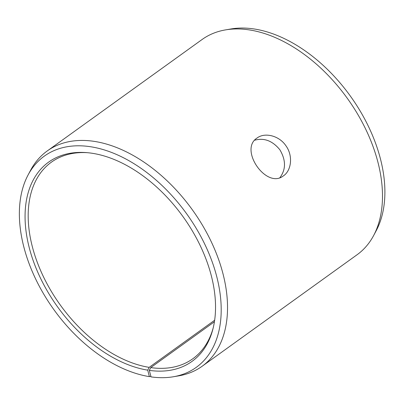 <?xml version="1.0" encoding="UTF-8"?>
<svg xmlns="http://www.w3.org/2000/svg" width="405" height="405" viewBox="0 0 405 405"><rect width="100%" height="100%" fill="white"/><g stroke="black" fill="none" stroke-linecap="round" stroke-linejoin="round"><path stroke-width="0.61" d="M214.427 321.762L150.736 367.603L149.308 370.383A122.75 77.249 -125.7 0 0 212.995 328.738A122.75 77.249 -125.7 0 0 182.999 216.64A122.75 77.249 -125.7 0 0 86.224 152.594A122.75 77.249 -125.7 0 0 30.152 251.054A122.75 77.249 -125.7 0 0 147.724 370.145L149.364 376.63L150.903 376.346M150.736 367.603A121.085 76.201 -125.7 0 0 192.846 358.734A121.085 76.201 -125.7 0 0 213.273 327.62M87.374 152.69A121.085 76.201 -125.7 0 0 51.384 162.177A121.085 76.201 -125.7 0 0 43.122 276.063A121.085 76.201 -125.7 0 0 149.167 367.365L147.724 370.145M149.308 370.383L151.045 376.888A130.101 81.876 -125.7 0 0 173.335 376.766A130.101 81.876 -125.7 0 0 186.751 213.936A130.101 81.876 -125.7 0 0 28.092 174.955A130.101 81.876 -125.7 0 0 44.52 295.437A130.101 81.876 -125.7 0 0 149.364 376.63M173.335 376.766L178.727 375.85A132.617 83.46 -125.7 0 0 202.13 366.262A132.617 83.46 -125.7 0 0 192.4 209.871A132.617 83.46 -125.7 0 0 47.193 150.984A132.617 83.46 -125.7 0 0 30.669 170.135L28.092 174.955M202.13 366.262L357.068 254.755A132.617 83.46 -125.7 0 0 373.592 235.604L376.169 230.779A130.101 81.876 -125.7 0 0 350.416 96.147A130.101 81.876 -125.7 0 0 230.926 28.973L225.539 29.889A132.617 83.46 -125.7 0 0 202.13 39.477L47.193 150.984M373.592 235.604A132.617 83.46 -125.7 0 0 347.338 98.359A132.617 83.46 -125.7 0 0 225.539 29.889M214.655 320.233L149.167 367.365M279.895 177.643C286.016 169.518 286.011 160.233 279.885 149.794C272.514 140.783 264.106 137.589 254.654 140.221M257.048 138.024L257.393 137.781C265.057 132.268 279.126 135.629 285.884 145.709C293.336 155.829 291.387 170.869 283.186 176.023C266.272 189.181 238.773 149.485 257.048 138.024"/></g></svg>
